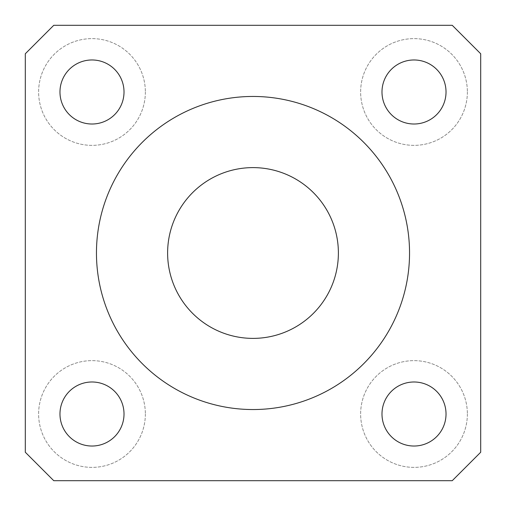 <?xml version="1.0" encoding="UTF-8"?>
<svg xmlns="http://www.w3.org/2000/svg" width="506" height="506" viewBox="0 0 506 506"><rect width="100%" height="100%" fill="white"/><g stroke="black" fill="none" stroke-linecap="round" stroke-linejoin="round"><path stroke-width="0.38" stroke-dasharray="2.53 1.9" d="M467.373 414.009A53.364 53.364 0 0 1 387.324 460.226A53.364 53.364 0 0 1 387.324 367.792A53.364 53.364 0 0 1 467.373 414.009A53.364 53.364 0 0 0 387.324 367.792A53.364 53.364 0 0 0 387.324 460.226A53.364 53.364 0 0 0 467.373 414.009M446.026 414.009A32.017 32.017 0 0 1 398.001 441.738A32.017 32.017 0 0 1 398.001 386.28A32.017 32.017 0 0 1 446.026 414.009M145.361 414.009A53.364 53.364 0 0 1 65.306 460.226A53.364 53.364 0 0 1 65.306 367.792A53.364 53.364 0 0 1 145.361 414.009A53.364 53.364 0 0 0 65.306 367.792A53.364 53.364 0 0 0 65.306 460.226A53.364 53.364 0 0 0 145.361 414.009M124.014 414.009A32.017 32.017 0 0 1 75.982 441.738A32.017 32.017 0 0 1 75.982 386.28A32.017 32.017 0 0 1 124.014 414.009M145.361 91.991A53.364 53.364 0 0 1 65.306 138.208A53.364 53.364 0 0 1 65.306 45.774A53.364 53.364 0 0 1 145.361 91.991A53.364 53.364 0 0 0 65.306 45.774A53.364 53.364 0 0 0 65.306 138.208A53.364 53.364 0 0 0 145.361 91.991M124.014 91.991A32.017 32.017 0 0 1 75.982 119.72A32.017 32.017 0 0 1 75.982 64.262A32.017 32.017 0 0 1 124.014 91.991M467.373 91.991A53.364 53.364 0 0 1 387.324 138.208A53.364 53.364 0 0 1 387.324 45.774A53.364 53.364 0 0 1 467.373 91.991A53.364 53.364 0 0 0 387.324 45.774A53.364 53.364 0 0 0 387.324 138.208A53.364 53.364 0 0 0 467.373 91.991M446.026 91.991A32.017 32.017 0 0 1 398.001 119.72A32.017 32.017 0 0 1 398.001 64.262A32.017 32.017 0 0 1 446.026 91.991M452.237 480.7L480.7 452.237L480.7 53.762L452.237 25.3L53.762 25.3L25.3 53.762L25.3 452.237L53.762 480.7L452.237 480.7M338.387 253A85.387 85.387 0 0 0 210.306 179.054A85.387 85.387 0 0 0 210.306 326.946A85.387 85.387 0 0 0 338.387 253M409.544 253A156.544 156.544 0 0 1 174.728 388.57A156.544 156.544 0 0 1 174.728 117.43A156.544 156.544 0 0 1 409.544 253"/><path stroke-width="0.76" d="M446.026 414.009A32.017 32.017 0 0 1 398.001 441.738A32.017 32.017 0 0 1 398.001 386.28A32.017 32.017 0 0 1 446.026 414.009M124.014 414.009A32.017 32.017 0 0 1 75.982 441.738A32.017 32.017 0 0 1 75.982 386.28A32.017 32.017 0 0 1 124.014 414.009M124.014 91.991A32.017 32.017 0 0 1 75.982 119.72A32.017 32.017 0 0 1 75.982 64.262A32.017 32.017 0 0 1 124.014 91.991M446.026 91.991A32.017 32.017 0 0 1 398.001 119.72A32.017 32.017 0 0 1 398.001 64.262A32.017 32.017 0 0 1 446.026 91.991M480.7 452.237L452.237 480.7L53.762 480.7L25.3 452.237L25.3 53.762L53.762 25.3L452.237 25.3L480.7 53.762L480.7 452.237M338.387 253A85.387 85.387 0 0 1 210.306 326.946A85.387 85.387 0 0 1 210.306 179.054A85.387 85.387 0 0 1 338.387 253M409.544 253A156.544 156.544 0 0 1 174.728 388.57A156.544 156.544 0 0 1 174.728 117.43A156.544 156.544 0 0 1 409.544 253"/></g></svg>

